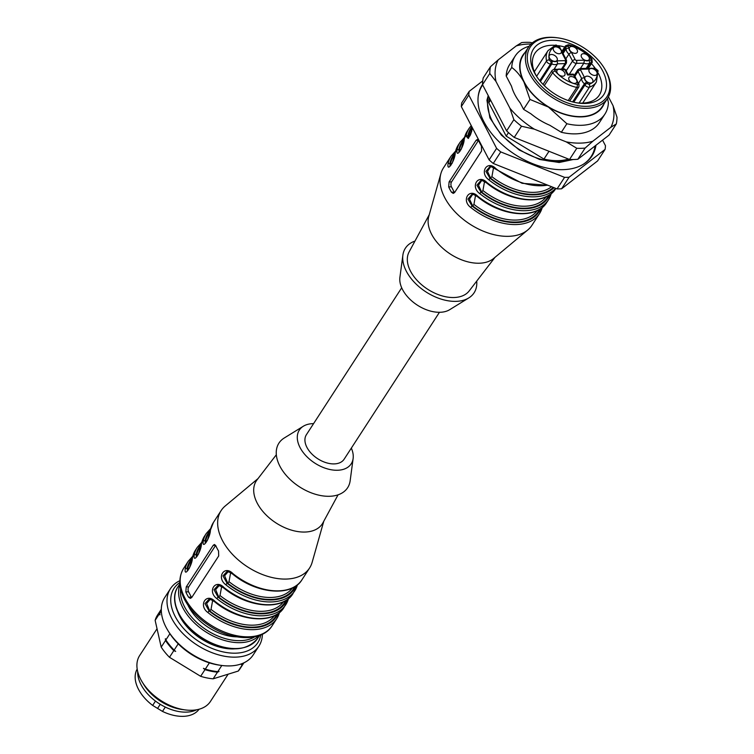 <?xml version="1.0" encoding="UTF-8"?>
<svg xmlns="http://www.w3.org/2000/svg" width="754" height="754" viewBox="0 0 754 754"><rect width="100%" height="100%" fill="white"/><g stroke="black" fill="none" stroke-linecap="round" stroke-linejoin="round"><path stroke-width="1.13" d="M482.532 84.42A65.391 40.669 33 0 0 478.224 96.163A65.391 40.669 33 0 0 503.455 145.805A65.391 40.669 33 0 0 562.833 169.659A65.391 40.669 33 0 0 583.257 164.306A65.391 40.669 33 0 0 595.962 145.249M582.87 164.542A64.976 40.414 33 0 0 595.104 145.918M482.673 84.966A64.976 40.414 33 0 0 478.177 96.616M439.45 312.297L344.144 459.195A22.497 13.996 -147 0 1 334.06 463.908A22.497 13.996 -147 0 1 311.675 453.804A22.497 13.996 -147 0 1 306.077 435.237A22.497 13.996 -147 0 1 306.397 434.7L401.693 287.802M469.186 91.375A75.588 47.002 33 0 0 468.809 95.042L461.325 106.587A75.588 47.002 -147 0 1 461.693 102.93L469.186 91.375L482.739 80.895M496.613 148.359A75.588 47.002 33 0 0 500.741 151.912L493.257 163.458A75.588 47.002 -147 0 1 489.12 159.914L496.613 148.359L468.809 95.042M564.567 177.36A75.588 47.002 33 0 0 569.072 177.247L561.579 188.802A75.588 47.002 -147 0 1 557.074 188.905L564.567 177.36L500.741 151.912M561.579 188.802L597.602 160.922L605.094 149.377L569.072 177.247M605.094 149.377A75.588 47.002 33 0 0 605.471 145.71L602.559 140.14M557.074 188.905L493.257 163.458M489.12 159.914L461.325 106.587M450.129 166.021L452.296 162.93L455.105 153.128A1.404 1.065 10.4 0 1 455.228 152.826C455.237 160.206 446.858 173.194 448.036 163.91A52.733 32.799 -147 0 1 451.099 156.116L443.456 167.888A52.733 32.799 33 0 0 440.883 173.599A52.733 32.799 33 0 0 458.536 215.305A52.733 32.799 33 0 0 508.413 236.332A52.733 32.799 33 0 0 527.772 229.97A52.733 32.799 33 0 0 531.938 225.295L539.572 213.514A52.733 32.799 -147 0 1 516.056 224.56A52.733 32.799 -147 0 1 470.75 207.463C461.005 200.319 469.299 187.331 477.942 196.379L477.716 196.869C474.605 194.852 472.673 194.023 471.919 194.362L467.914 199.065L472.004 205.936L470.75 207.463M486.707 183.015C482.494 180.583 480.562 179.744 480.911 180.508L476.905 185.201L480.995 192.082L479.733 193.608C469.996 186.464 478.281 173.477 486.933 182.525L486.707 183.015C510.439 202.76 545.66 205.851 555.755 188.575L555.858 188.425M555.623 188.33A52.733 32.799 -147 0 1 534.039 196.841A52.733 32.799 -147 0 1 488.724 179.754C478.988 172.609 487.272 159.612 495.915 168.66A52.733 32.799 33 0 0 541.231 185.757A52.733 32.799 33 0 0 547.592 185.126M478.649 140.715L477.273 139.499L476.057 140.367L449.092 181.94L448.687 186.898A52.733 32.799 33 0 0 451.448 192.204L453.229 193.401L454.615 192.534L481.589 150.96L481.41 146.012A52.733 32.799 -147 0 1 478.649 140.715M464.219 138.972A1.404 1.065 -169.6 0 0 464.096 139.273L467.282 131.168A52.733 32.799 33 0 0 464.219 138.972C464.228 146.351 455.85 159.339 457.028 150.055A52.733 32.799 -147 0 1 460.091 142.252L458.291 145.022A52.733 32.799 33 0 0 455.228 152.826M472.588 128.199L468.404 138.416L466.019 136.191A52.733 32.799 -147 0 1 469.082 128.397L467.282 131.168M448.036 163.91A1.404 1.065 10.4 0 1 449.902 163.543L449.997 166.003M450.826 165.371L450.581 163.524A1.404 1.065 -168.8 0 0 452.004 163.543M475.538 195.418L473.936 204.381L472.692 205.917L469.478 199.084L472.645 194.438M468.809 137.662L468.564 135.814L467.876 135.833L467.98 138.293M414.964 241.092A40.961 25.476 33 0 0 402.872 255.163L399.903 277.387A30.933 19.236 33 0 0 417.292 305.116A30.933 19.236 33 0 0 449.686 309.687L468.781 297.924A40.961 25.476 33 0 0 476.707 281.138M402.872 255.163A40.961 25.476 33 0 0 425.887 291.864A40.961 25.476 33 0 0 468.781 297.924M429.252 214.673L409.102 251.93A35.862 22.3 33 0 0 427.612 289.206A35.862 22.3 33 0 0 469.186 290.921L495.001 257.331M440.883 173.599L428.772 216.37A39.378 24.486 33 0 0 450.392 254.089A39.378 24.486 33 0 0 493.644 258.462L527.772 229.97M459.817 151.516L459.572 149.669L458.884 149.688L458.988 152.148M484.53 181.563L482.928 190.526L481.674 192.063L478.47 185.23L481.636 180.583M489.883 166.653L485.896 171.347L489.977 178.227A51.329 31.922 33 0 0 554.011 187.689M553.304 187.407A50.622 31.479 -147 0 1 490.666 178.208L487.461 171.375L490.628 166.728M493.521 167.699L491.91 176.672A49.217 30.612 33 0 0 551.551 186.7M454.539 192.638A3.516 2.036 88.6 0 1 454.219 192.138L451.457 186.832A3.516 2.036 88.6 0 1 451.571 181.874L478.488 140.385M463.842 140.593A50.622 31.479 -147 0 0 459.572 149.669A1.404 1.065 -168.8 0 0 460.986 149.688M472.23 127.501A50.622 31.479 -147 0 0 468.564 135.814A1.404 1.065 -168.8 0 0 469.978 135.833M488.724 179.754L491.91 176.672M471.872 126.823A51.329 31.922 33 0 0 467.876 135.833A1.404 1.065 -169.6 0 0 466.019 136.191M459.12 152.167L461.288 149.075L464.096 139.273A51.329 31.922 33 0 0 458.884 149.688A1.404 1.065 -169.6 0 0 457.028 150.055M571.589 46.475A4.571 2.846 -147 0 1 576.216 48.586A4.571 2.846 -147 0 1 577.225 52.403A4.571 2.846 -147 0 1 571.843 52.299A4.571 2.846 -147 0 1 569.553 47.427A4.571 2.846 -147 0 1 571.589 46.475M583.483 53.694A4.571 2.846 -147 0 1 588.101 55.815A4.571 2.846 -147 0 1 589.11 59.623A4.571 2.846 -147 0 1 583.728 59.519A4.571 2.846 -147 0 1 581.438 54.656A4.571 2.846 -147 0 1 583.483 53.694M569.016 47.785A4.92 3.063 33 0 0 571.315 52.205L568.94 54.099A7.031 4.373 -147 0 1 566.15 48.737L565.575 47.634A2.111 1.112 152.5 0 1 568.196 46.211L569.016 47.785L566.15 48.737L563.04 53.525M555.547 46.861A4.571 2.846 -147 0 1 560.175 48.982A4.571 2.846 -147 0 1 561.183 52.789A4.571 2.846 -147 0 1 555.802 52.686A4.571 2.846 -147 0 1 553.511 47.813A4.571 2.846 -147 0 1 555.547 46.861M551.4 54.476A4.571 2.846 -147 0 1 556.018 56.588A4.571 2.846 -147 0 1 557.027 60.405A4.571 2.846 -147 0 1 551.645 60.301A4.571 2.846 -147 0 1 549.355 55.428A4.571 2.846 -147 0 1 551.4 54.476M554.096 69.17L557.574 63.807A7.031 4.373 -147 0 1 551.777 63.949L552.362 60.961A4.92 3.063 33 0 0 557.131 60.838L565.132 60.65A2.111 1.225 -91.4 0 1 565.057 63.619L557.574 63.807L557.131 60.838M571.023 76.54A4.571 2.846 -147 0 1 575.641 78.652A4.571 2.846 -147 0 1 576.65 82.469A4.571 2.846 -147 0 1 571.268 82.365A4.571 2.846 -147 0 1 568.987 77.492A4.571 2.846 -147 0 1 571.023 76.54M559.129 69.311A4.571 2.846 -147 0 1 563.756 71.432A4.571 2.846 -147 0 1 564.765 75.24A4.571 2.846 -147 0 1 559.383 75.146A4.571 2.846 -147 0 1 557.093 70.273A4.571 2.846 -147 0 1 559.129 69.311M578.45 83.44L577.187 82.111A4.92 3.063 33 0 0 574.887 77.69L573.681 75.155M575.462 78.567L574.887 77.69M573.417 74.872L567.611 75.014L567.979 74.25L565.5 69.5M586.188 68.378L589.656 63.025A7.031 4.373 -147 0 1 583.86 63.166L584.444 60.179A4.92 3.063 33 0 0 589.213 60.066L590.919 60.018A2.111 1.225 -91.4 0 1 590.853 62.997L589.656 63.025L589.213 60.066M564.237 69.415L565.085 69.924M567.611 75.014L564.821 69.641L561.758 69.717L561.381 69.019M561.758 69.717A4.92 3.063 33 0 0 556.989 69.83L555.651 69.123M561.589 68.972L565.057 63.619A3.167 1.97 33 0 0 566.471 62.959L566.546 60.245A2.111 1.112 152.5 0 0 565.575 59.83L561.721 52.431L562.87 53.185M561.721 52.431A4.92 3.063 33 0 0 559.421 48.02L559.986 48.887M591.211 68.529A4.571 2.846 -147 0 1 595.839 70.65A4.571 2.846 -147 0 1 596.848 74.467A4.571 2.846 -147 0 1 591.466 74.363A4.571 2.846 -147 0 1 589.176 69.491A4.571 2.846 -147 0 1 591.211 68.529M587.064 76.145A4.571 2.846 -147 0 1 591.683 78.265A4.571 2.846 -147 0 1 592.691 82.082A4.571 2.846 -147 0 1 587.309 81.979A4.571 2.846 -147 0 1 585.029 77.106A4.571 2.846 -147 0 1 587.064 76.145M578.516 83.204L581.617 78.416L578.007 71.489A2.111 1.112 -27.5 0 1 580.627 70.065L584.482 77.464L581.617 78.416A7.031 4.373 -147 0 0 584.416 83.779L586.791 81.875L587.611 83.449A2.111 1.112 -27.5 0 0 584.991 84.882L584.416 83.779L572.654 101.903M573.766 102.186L584.991 84.882A3.167 1.97 33 0 0 589.468 87.096A2.111 1.48 -108.2 0 0 589.1 84.194A26.72 16.616 33 0 0 596.904 69.886A2.111 1.404 -12.2 0 1 598.063 70.81L594.595 68.171A2.111 1.225 -91.4 0 1 595.547 68.897L593.841 68.934A4.92 3.063 33 0 0 589.072 69.057L587.734 68.341M593.841 68.934L593.464 68.237M571.315 52.205L575.17 59.594A2.111 1.112 152.5 0 0 572.55 61.027L568.94 54.099L565.839 58.887M552.362 60.961L550.656 60.999A2.111 1.225 -91.4 0 1 550.59 63.977L551.777 63.949L540.401 81.479M566.197 70.829L572.55 61.027A3.167 1.97 -147 0 0 576.376 63.345L583.86 63.166L580.391 68.52M577.498 102.921A38.388 23.874 33 0 0 582.192 103.119A38.388 23.874 33 0 0 599.317 95.079A38.388 23.874 33 0 0 598.45 73.534M595.151 68.209A38.388 23.874 33 0 0 591.409 63.647M564.727 47.04A38.388 23.874 33 0 0 558.554 45.683M554.925 45.306A38.388 23.874 33 0 0 534.906 53.289A38.388 23.874 33 0 0 536.631 76.408M585.076 103.458A41.904 26.06 -147 0 1 578.704 103.1A41.904 26.06 -147 0 1 535.981 75.381A41.904 26.06 -147 0 1 550.241 40.386A41.904 26.06 -147 0 1 602.276 70.15A41.904 26.06 -147 0 1 585.076 103.458M586.565 106.323A45.702 28.426 33 0 0 604.19 68.058A45.702 28.426 33 0 0 557.592 37.823A45.702 28.426 33 0 0 529.902 69.688A45.702 28.426 33 0 0 586.565 106.323M604.19 68.058L604.689 68.859A47.106 29.293 -147 0 1 607.526 98.444A47.106 29.293 -147 0 1 586.518 108.303A47.106 29.293 -147 0 1 538.884 86.474A47.106 29.293 -147 0 1 528.488 47.163A47.106 29.293 -147 0 1 556.659 37.7L557.592 37.823M528.488 47.163L523.097 55.476A47.106 29.293 33 0 0 533.483 94.787A47.106 29.293 33 0 0 581.127 116.616A47.106 29.293 33 0 0 602.135 106.757L607.526 98.444L608.384 102.61A53.44 33.233 -147 0 1 604.896 114.127A53.44 33.233 -147 0 1 566.876 123.741L548.46 107.077A47.464 29.519 33 0 0 604.086 103.75M525.048 52.469A47.464 29.519 33 0 0 523.945 82.054A47.464 29.519 33 0 0 548.46 107.077L529.996 99.443L523.945 82.054C520.477 75.72 516.415 70.857 511.749 67.474A53.44 33.233 -147 0 1 515.236 55.956A53.44 33.233 -147 0 1 529.138 46.23M608.44 96.861L613.049 105.692A65.721 40.867 -147 0 1 610.863 127.275L592.814 141.243A65.721 40.867 -147 0 1 566.263 141.893L534.284 129.141A65.721 40.867 -147 0 1 509.921 108.199L495.991 81.479A65.721 40.867 -147 0 1 498.177 59.896L516.236 45.928L521.683 42.573A70.31 43.732 -147 0 1 529.987 42.375L532.371 42.846M495.991 81.479L489.789 73.487L482.522 84.674A70.31 43.732 -147 0 1 483.21 77.916L490.468 66.729L498.177 59.896M489.789 73.487A70.31 43.732 -147 0 1 490.468 66.729M534.284 129.141L521.495 126.238L514.237 137.426A70.31 43.732 -147 0 1 506.613 130.876L482.522 84.674M521.495 126.238A70.31 43.732 -147 0 1 513.87 119.679L506.613 130.876M592.814 141.243L585.104 148.086L577.837 159.273A70.31 43.732 -147 0 1 569.534 159.471L514.237 137.426M585.104 148.086A70.31 43.732 -147 0 1 576.791 148.284L569.534 159.471M613.049 105.692L616.998 117.172A70.31 43.732 -147 0 1 616.31 123.929L609.053 135.117L577.837 159.273M616.31 123.929L610.863 127.275M576.791 148.284L566.263 141.893M513.87 119.679L509.921 108.199M516.236 45.928A65.721 40.867 -147 0 1 531.033 44.043M604.896 114.127L599.355 122.666A53.44 33.233 -147 0 1 561.334 132.289L549.789 125.268A48.727 30.301 33 0 1 530.939 113.816L523.578 109.339L520.185 102.846A48.727 30.301 33 0 1 511.514 86.21L506.198 76.022A53.44 33.233 -147 0 1 509.695 64.505L515.236 55.956M506.198 76.022L511.749 67.474M561.334 132.289L566.876 123.741M489.469 97.992A53.44 33.233 33 0 0 488.818 102.808L506.198 136.135L543.954 159.075L549.006 151.29M543.954 159.075A53.44 33.233 33 0 0 568.507 159.066M488.818 102.808L490.571 100.112M506.198 136.135L508.488 132.6M523.578 109.339L529.996 99.443M488.535 96.201A54.844 34.109 33 0 0 506.613 139.65A54.844 34.109 33 0 0 558.573 161.714A54.844 34.109 33 0 0 558.695 161.714A54.844 34.109 33 0 0 571.004 159.518M196.615 709.787A37.446 23.289 -147 0 1 158.868 703.444A37.446 23.289 -147 0 1 137.68 671.55M351.336 448.112A30.933 19.236 -147 0 1 353.126 458.526A30.933 19.236 -147 0 1 337.358 470.26A30.933 19.236 -147 0 1 303.391 452.73A30.933 19.236 -147 0 1 303.344 426.227A30.933 19.236 -147 0 1 313.579 423.625M212.666 600.438L211.016 609.392L209.763 610.929L206.634 603.473L210.14 599.468M221.657 586.584L219.998 595.537L218.754 597.074L215.625 589.619L219.131 585.613M230.639 572.729L228.99 581.683L227.746 583.219L224.617 575.754L228.123 571.749M353.126 458.526L350.158 480.76A40.961 25.476 -147 0 1 329.281 496.292A40.961 25.476 -147 0 1 284.324 473.078A40.961 25.476 -147 0 1 284.249 437.999L303.344 426.227M206.012 542.616L205.767 540.816A1.404 1.065 -168.6 0 0 207.143 540.854M197.02 556.48L196.775 554.671A1.404 1.065 -168.6 0 0 198.151 554.708M188.029 570.335L187.784 568.535A1.404 1.065 -168.6 0 0 189.16 568.573M205.295 543.304L207.454 540.213L210.291 530.411A1.404 1.065 10.6 0 1 210.413 530.109C210.385 537.479 202.006 550.495 203.222 541.193A1.404 1.065 10.6 0 1 205.079 540.835L205.342 543.191M196.304 557.159L198.472 554.067L201.299 544.265A1.404 1.065 10.6 0 1 201.422 543.964C201.393 551.334 193.015 564.35 194.23 555.057A1.404 1.065 10.6 0 1 196.087 554.69L196.351 557.055M192.298 558.205A51.329 31.922 33 0 0 187.096 568.544L187.36 570.91M211.252 599.788L209.037 599.468M208.773 599.477L205.003 603.605L209.075 610.947L209.763 610.929A50.622 31.479 -147 0 0 276.784 614.425M220.243 585.933L218.019 585.613M217.765 585.622L213.995 589.751L218.066 597.083L218.754 597.074A50.622 31.479 -147 0 0 285.775 600.561M229.235 572.079L227.011 571.758M226.747 571.768L222.986 575.896L227.058 583.228L225.795 584.755C216.078 577.602 224.362 564.586 232.995 573.671L232.769 574.162C229.668 572.145 227.736 571.306 227.001 571.645M338.065 494.831L322.966 522.758A39.378 24.486 -147 0 1 304.691 532.051A39.378 24.486 -147 0 1 264.296 513.088A39.378 24.486 -147 0 1 256.982 479.949L276.322 454.775M215.635 545.387L188.717 586.866A3.516 2.036 -91.2 0 0 188.594 591.824L191.337 597.13A3.516 2.036 -91.2 0 0 191.657 597.62M192.025 559.562A50.622 31.479 -147 0 0 187.784 568.535L187.096 568.544A1.404 1.065 -169.4 0 0 185.239 568.912A52.733 32.799 -147 0 1 188.283 561.202L183.637 568.365A52.733 32.799 33 0 0 195.22 612.323A52.733 32.799 33 0 0 248.481 636.81A52.733 32.799 33 0 0 272.119 625.773L276.756 618.61A52.733 32.799 -147 0 1 253.127 629.656A52.733 32.799 -147 0 1 207.821 612.474C198.095 605.311 206.379 592.305 215.013 601.381A52.733 32.799 33 0 0 260.318 618.572A52.733 32.799 33 0 0 283.956 607.526C273.834 624.83 238.518 621.692 214.786 601.88L215.013 601.381M192.308 558.13L195.475 550.118A52.733 32.799 33 0 0 192.43 557.828A1.404 1.065 -169.4 0 0 192.308 558.13L189.48 567.922L187.312 571.023M192.43 557.828C192.402 565.189 184.023 578.205 185.239 568.912M215.069 601.701L214.786 601.88C211.685 599.864 209.763 599.025 209.018 599.364M207.821 612.474L209.075 610.947A51.329 31.922 33 0 0 277.868 613.718M224.061 587.847L224.004 587.526A52.733 32.799 33 0 0 269.31 604.708A52.733 32.799 33 0 0 292.938 593.662C282.825 610.976 247.51 607.837 223.778 588.026C219.584 585.585 217.661 584.746 218.01 585.509M288.424 598.685A52.733 32.799 -147 0 1 285.747 604.755A52.733 32.799 -147 0 1 262.119 615.801A52.733 32.799 -147 0 1 216.813 598.61L218.066 597.083A51.329 31.922 33 0 0 286.859 599.864M216.813 598.61C207.086 591.456 215.371 578.441 224.004 587.526M323.777 521.25L312.147 562.324A52.733 32.799 -147 0 1 309.574 568.026A52.733 32.799 -147 0 1 285.936 579.072A52.733 32.799 -147 0 1 232.684 554.586A52.733 32.799 -147 0 1 221.101 510.628A52.733 32.799 -147 0 1 225.257 505.953L258.028 478.583M191.723 597.517L218.698 555.952L218.537 550.995A52.733 32.799 -147 0 1 215.785 545.698L214.419 544.482L213.203 545.349L186.238 586.923L185.823 591.89A52.733 32.799 33 0 0 188.566 597.187L190.338 598.384L191.723 597.517M161.299 609.307A49.217 30.612 -147 0 0 159.452 613.69L159.961 614.887L159.801 613.162A49.217 30.612 -147 0 1 161.299 609.411M159.452 613.69L155.136 620.354A49.217 30.612 -147 0 1 157.52 615.085L161.299 609.26M243.74 662.898A49.217 30.612 -147 0 1 242.92 663.859L241.384 664.557L242.581 664.397L238.255 671.06A49.217 30.612 -147 0 0 240.102 668.657L243.881 662.832M243.825 662.851A49.217 30.612 -147 0 1 242.581 664.397M204.975 669.646A49.217 30.612 -147 0 0 217.482 672.153L219.018 671.465L217.821 671.616A49.217 30.612 -147 0 1 205.324 669.118L203.448 668.346L204.975 669.646L200.649 676.31A49.217 30.612 -147 0 0 213.156 678.817L238.255 671.06M217.482 672.153L213.156 678.817M228.132 674.189L210.451 701.437A42.186 26.239 -147 0 1 185.23 709.91A42.186 26.239 -147 0 1 142.214 682.002A42.186 26.239 -147 0 1 139.669 655.518L157.039 628.751M185.23 709.91L182.063 709.495A37.446 23.289 -147 0 1 143.882 684.726L142.214 682.002M173.806 650.636L175.673 651.399L174.146 650.099A49.217 30.612 -147 0 1 165.871 639.929L165.371 638.742L165.522 640.466A49.217 30.612 -147 0 0 173.806 650.636L169.48 657.299A49.217 30.612 -147 0 1 161.205 647.12L155.136 620.354M169.48 657.299L200.649 676.31M165.522 640.466L161.205 647.12M169.904 633.718L165.871 639.929M161.309 610.834L159.801 613.162M243.467 663.02L242.92 663.859M221.808 665.471L217.821 671.616M209.386 662.851L205.324 669.118M178.217 643.831L174.146 650.099M262.392 634.246A52.733 32.799 -147 0 1 258.933 646.093L253.231 654.868A52.733 32.799 -147 0 1 221.704 665.462L219.829 665.207A49.924 31.046 -147 0 1 168.924 632.191L167.935 630.58A52.733 32.799 -147 0 1 164.758 597.47L170.451 588.686A52.733 32.799 -147 0 1 179.857 580.703M221.704 665.462A52.733 32.799 -147 0 1 167.935 630.58M258.933 646.093A52.733 32.799 -147 0 1 196.841 644.906A52.733 32.799 -147 0 1 170.451 588.686M260.724 635.009A49.924 31.046 -147 0 1 198.99 641.588A49.924 31.046 -147 0 1 179.848 582.531M234.192 648.892A44.297 27.549 -147 0 1 202.572 639.712A44.297 27.549 -147 0 1 177.972 612.418M187.944 605.17A40.961 25.476 33 0 0 209.791 628.299A40.961 25.476 33 0 0 236.747 636.838M137.181 669.071A36.918 22.959 33 0 0 152.666 705.414L162.487 711.408A36.918 22.959 33 0 0 199.084 709.231M165.305 707.073L162.487 711.408M155.484 701.079L152.666 705.414M160.244 704.311L157.548 708.468M477.942 196.379A52.733 32.799 33 0 0 523.248 213.476A52.733 32.799 33 0 0 546.763 202.43L548.563 199.659A52.733 32.799 -147 0 1 525.048 210.696A52.733 32.799 -147 0 1 479.733 193.608M486.933 182.525A52.733 32.799 33 0 0 532.239 199.612A52.733 32.799 33 0 0 555.755 188.575M551.24 193.599A52.733 32.799 -147 0 1 548.563 199.659L551.287 193.552M542.249 207.454A52.733 32.799 -147 0 1 539.572 213.514L542.305 207.407M454.851 154.457A50.622 31.479 -147 0 0 450.581 163.524L449.902 163.543A51.329 31.922 33 0 1 455.114 153.109M539.6 209.329A50.622 31.479 -147 0 1 472.692 205.917L472.004 205.936A51.329 31.922 33 0 0 540.684 208.622M548.592 195.475A50.622 31.479 -147 0 1 481.674 192.063L480.995 192.082A51.329 31.922 33 0 0 549.666 194.768M471.75 131.205A49.217 30.612 33 0 0 470.703 134.24M473.936 204.381A49.217 30.612 33 0 0 537.234 210.611M482.928 190.526A49.217 30.612 33 0 0 546.226 196.756M462.758 145.07A49.217 30.612 33 0 0 461.712 148.095M453.767 158.924A49.217 30.612 33 0 0 452.72 161.95M478.441 140.31L476.057 140.367M451.571 181.874L449.092 181.94M451.457 186.832L448.687 186.898M454.219 192.138L451.448 192.204M578.29 82.77L578.987 84.099A2.111 1.112 152.5 0 0 578.016 83.685L577.187 82.111M569.317 74.222L576.376 63.345A2.111 1.225 -91.4 0 0 576.442 60.377A1.056 0.66 -147 0 1 575.17 59.594M576.442 60.377L584.444 60.179M556.989 69.83L555.283 69.877A2.111 1.225 -91.4 0 0 554.331 69.151L552.145 70.339L543.031 84.391M565.575 59.83A1.056 0.66 -147 0 1 565.132 60.65M559.421 48.02L558.591 46.446A2.111 1.112 -27.5 0 1 559.562 46.852L555.547 45.089L548.017 50.641A28.831 17.926 -147 0 0 546.527 61.008A2.111 1.404 167.8 0 1 549.298 60.009A1.056 0.66 -147 0 0 550.656 60.999M584.482 77.464A4.92 3.063 33 0 0 586.791 81.875M580.627 70.065A1.056 0.66 -147 0 1 581.07 69.245A2.111 1.225 -91.4 0 0 580.128 68.529L577.932 69.707L574.36 75.221M574.906 76.277L578.007 71.489A3.167 1.97 -147 0 1 577.932 69.707M589.072 69.057L581.07 69.245M588.751 67.737L592.258 62.337L591.947 59.029A2.111 0.735 140.3 0 0 591.221 58.991A1.056 0.66 -147 0 1 590.919 60.018M591.221 58.991A26.72 16.616 33 0 0 568.884 45.419A2.111 0.877 -78.3 0 0 568.412 44.74L565.5 45.853A3.167 1.97 33 0 0 565.575 47.634L562.823 51.875M568.196 46.211A1.056 0.66 -147 0 1 568.884 45.419M587.375 68.35L590.853 62.997A3.167 1.97 33 0 0 592.276 62.309M549.298 60.009A26.72 16.616 33 0 1 557.102 45.702A1.056 0.66 -147 0 1 558.591 46.446M557.102 45.702A2.111 1.48 -108.2 0 0 555.566 45.08M539.751 80.678L550.59 63.977A3.167 1.97 -147 0 1 546.527 61.008L536.584 76.333M552.135 70.358A3.167 1.97 33 0 0 552.654 72.761A2.111 0.735 -39.7 0 1 554.982 70.904A1.056 0.66 -147 0 1 555.283 69.877M578.016 83.685A1.056 0.66 -147 0 1 577.319 84.476A26.72 16.616 33 0 1 554.982 70.904M568.224 100.555L576.753 87.407A2.111 0.877 -78.3 0 0 577.319 84.476M544.284 85.654L552.654 72.761A28.831 17.926 -147 0 0 576.753 87.407A3.167 1.97 33 0 0 578.902 86.823M589.1 84.194A1.056 0.66 -147 0 1 587.611 83.449M595.547 68.897A1.056 0.66 -147 0 1 596.904 69.886M582.71 103.1L596.386 82.026A28.831 17.926 -147 0 1 589.468 87.096L579.11 103.062M208.839 536.518A49.217 30.612 33 0 0 207.972 538.997M199.848 550.373A49.217 30.612 33 0 0 198.99 552.861M190.856 564.237A49.217 30.612 33 0 0 189.999 566.716M211.016 609.392A49.217 30.612 33 0 0 274.418 615.707M219.998 595.537A49.217 30.612 33 0 0 283.41 601.852M228.99 581.683A49.217 30.612 33 0 0 292.401 587.997M210.281 530.486A51.329 31.922 33 0 0 205.079 540.835L205.767 540.816A50.622 31.479 -147 0 1 210.008 531.843M201.29 544.35A51.329 31.922 33 0 0 196.087 554.69L196.775 554.671A50.622 31.479 -147 0 1 201.016 545.698M294.767 586.706A50.622 31.479 -147 0 1 227.746 583.219L227.058 583.228A51.329 31.922 33 0 0 295.841 586.009M210.291 530.411L213.457 522.409A52.733 32.799 33 0 0 210.413 530.109M203.222 541.193A52.733 32.799 -147 0 1 206.266 533.493L204.466 536.264A52.733 32.799 33 0 0 201.422 543.964M194.23 555.057A52.733 32.799 -147 0 1 197.275 547.347L195.475 550.118M279.432 612.55A52.733 32.799 -147 0 1 276.756 618.61L279.489 612.502M297.415 584.831A52.733 32.799 -147 0 1 294.739 590.891A52.733 32.799 -147 0 1 271.101 601.937A52.733 32.799 -147 0 1 225.795 584.755M232.995 573.671A52.733 32.799 33 0 0 278.292 590.853A52.733 32.799 33 0 0 301.93 579.807C291.817 597.111 256.501 593.973 232.769 574.162M213.203 545.349L215.578 545.302M186.238 586.923L188.717 586.866M185.823 591.89L188.594 591.824M188.566 597.187L191.337 597.13M203.42 638.666A47.464 29.519 -147 0 1 177.869 586.942C168.199 600.618 180.64 625.895 203.109 639.1C227.567 652.238 245.7 652.078 257.5 638.6A47.464 29.519 -147 0 1 203.42 638.666M179.952 584.463A47.464 29.519 33 0 0 207.237 632.776A47.464 29.519 33 0 0 258.914 635.697M254.654 636.857A46.051 28.643 -147 0 1 208.264 631.079A46.051 28.643 -147 0 1 180.621 588.836M477.716 196.869C501.448 216.615 536.669 219.706 546.763 202.43M548.007 185.296L522.117 183.307L495.698 169.16C491.485 166.728 489.553 165.889 489.902 166.653M471.241 125.607L469.082 128.397M472.541 128.114L470.279 135.211L468.111 138.312M464.558 137.275L460.091 142.252M455.105 153.128L458.291 145.022M455.567 151.13L451.099 156.116M488.215 95.598L486.943 100.254L489.893 117.869L501.391 135.145L519.355 150.065L539.61 159.48L559.166 162.496L573.229 159.518M578.431 83.534L575.472 77.558M575.651 77.7L574.096 74.721M573.36 74.128L567.979 74.25M564.501 68.906L561.287 68.982M554.944 69.406L561.523 69.085M555.755 69.114L554.331 69.151M566.546 60.245L562.823 53.091M562.965 53.854L560.005 47.888M560.175 48.03L559.562 46.852M587.837 68.341L580.128 68.529M593.605 68.303L587.027 68.623M594.595 68.171L593.37 68.199M578.987 84.099L578.912 86.814L569.675 101.036M566.471 62.959L562.588 68.953M591.947 59.029C585.538 51.649 577.696 46.88 568.412 44.74M562.361 50.688L565.5 45.853M596.386 82.026L598.063 70.829M534.341 71.724L548.017 50.641M210.734 528.516L206.266 533.493M201.299 544.265L204.466 536.264M201.742 542.371L197.275 547.347M192.751 556.226L188.283 561.202M288.48 598.648L283.956 607.526M292.938 593.662L297.462 584.784M221.101 510.628L213.457 522.409M309.574 568.026L301.93 579.807M183.637 568.365C178.255 577.413 178.613 587.894 184.721 599.798C190.168 609.892 198.415 618.563 209.471 625.801C232.543 641.164 262.185 641.956 272.119 625.773M179.904 583.813L177.869 586.942M259.536 635.471L257.5 638.6"/></g></svg>

